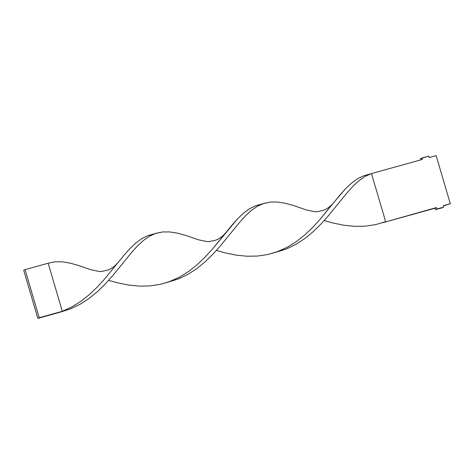 <?xml version="1.0" encoding="UTF-8"?>
<svg xmlns="http://www.w3.org/2000/svg" width="474" height="474" viewBox="0 0 474 474"><rect width="100%" height="100%" fill="white"/><g stroke="black" fill="none" stroke-linecap="round" stroke-linejoin="round"><path stroke-width="0.71" d="M443.445 205.9L450.3 203.719L443.374 205.645L443.794 207.085L436.868 209.004L436.441 207.565L384.272 222.306L436.441 207.565L435.085 208.216L435.505 209.662L442.438 207.736L435.505 209.662L435.085 208.216L384.272 222.306L436.441 207.565L436.868 209.004L443.794 207.085L443.374 205.645L450.3 203.719L436.145 155.638L429.219 157.558L428.792 156.118L420.509 158.689L421.866 158.038L422.293 159.477L371.48 173.567L385.635 221.654L375.663 224.617L365.336 226.169L354.771 226.347L344.106 225.269L333.477 223.141L324.163 220.57L333.477 223.141L344.106 225.269L354.771 226.347L365.336 226.169L375.663 224.617L385.635 221.654L371.48 173.567L365.176 176.369L359.126 180.558L353.201 186.021L347.264 192.58L328.073 216.108L320.845 224.161L313.077 231.756L304.741 238.594L295.835 244.4L286.403 248.974L275.003 252.547L286.403 248.974L295.835 244.4L304.741 238.594L313.077 231.756L320.845 224.161L328.073 216.108L347.264 192.58L353.201 186.021L359.126 180.558L365.176 176.369L371.48 173.567L422.293 159.477L421.866 158.038L428.792 156.118L429.219 157.558L436.145 155.638L450.3 203.719L443.445 205.9M420.853 159.88L420.509 158.689L420.853 159.88M370.627 173.857L363.517 175.854L357.26 178.899L351.24 183.32L345.327 188.99L339.372 195.721L320.003 219.432L312.686 227.431L304.823 234.914L296.38 241.586L287.38 247.191L276.561 252.014L267.887 254.502L257.56 256.055L246.995 256.233L236.33 255.154L225.701 253.027L216.387 250.456L225.701 253.027L236.33 255.154L246.995 256.233L257.56 256.055L267.887 254.502L277.859 251.534L287.38 247.191L296.38 241.586L304.823 234.914L312.686 227.431L320.003 219.432L332.161 204.371C329.471 207.156 326.521 209.158 323.315 210.373L316.958 211.706L314.843 211.718L306.05 209.875L293.453 205.491L285.206 203.257L277.533 202.048L270.387 202.066L263.704 203.453L257.4 206.255L251.35 210.438L245.425 215.907L239.489 222.46L220.297 245.994L213.069 254.046L205.301 261.642L196.965 268.48L188.059 274.286L178.627 278.86L167.227 282.427L178.627 278.86L188.059 274.286L196.965 268.48L205.301 261.642L213.069 254.046L220.297 245.994L239.489 222.46L245.425 215.907L251.35 210.438L257.4 206.255L262.851 203.743L255.741 205.734L249.484 208.785L243.464 213.205L237.551 218.875L212.228 249.318L204.91 257.317L197.048 264.8L188.605 271.472L179.605 277.077L168.785 281.894L160.111 284.388L149.784 285.941L139.22 286.112L128.555 285.04L117.925 282.913L108.611 280.341L117.925 282.913L128.555 285.04L139.22 286.112L149.784 285.941L160.111 284.388L170.083 281.42L179.605 277.077L188.605 271.472L197.048 264.8L204.91 257.317L212.228 249.318L231.596 225.6L237.551 218.875L243.464 213.205L249.484 208.785L255.741 205.734L261.601 204.217M155.075 233.629L162.612 231.952L169.757 231.934L177.43 233.143L185.678 235.377L198.28 239.767L185.678 235.377L177.43 233.143L169.757 231.934L162.612 231.952L155.928 233.338L149.624 236.135L143.575 240.324L137.65 245.787L131.713 252.346L112.522 275.88L105.293 283.932L97.526 291.528L89.189 298.359L80.284 304.172L70.851 308.746L60.945 311.957L37.855 318.362L23.7 270.281L25.063 269.623L23.7 270.281L37.855 318.362L39.212 317.71L25.063 269.623L48.152 263.224L62.307 311.305L60.945 311.957L70.851 308.746L80.284 304.172L89.189 298.359L97.526 291.528L105.293 283.932L112.522 275.88L131.713 252.346L137.65 245.787L143.575 240.324L149.624 236.135L155.075 233.629L147.965 235.619L141.708 238.671L135.688 243.091L129.775 248.761L123.821 255.486L104.452 279.204L97.134 287.197L89.266 294.686L80.829 301.357L71.829 306.962L62.307 311.305L39.212 317.71L25.063 269.623L48.152 263.224L54.836 261.838L61.981 261.814L69.654 263.029L77.902 265.262L90.504 269.653L77.902 265.262L69.654 263.029L61.981 261.814L54.836 261.838L48.152 263.224L62.307 311.305L71.829 306.962L80.829 301.357L89.266 294.686L97.134 287.197L104.452 279.204L123.821 255.486L129.775 248.761L135.688 243.091L141.708 238.671L147.965 235.619L153.825 234.103M262.851 203.743L270.387 202.066L277.533 202.048L285.206 203.257L293.453 205.491L306.056 209.881M382.779 222.662L384.272 222.306L382.779 222.662M334.194 202.054L345.327 188.99L351.24 183.32L357.26 178.899L363.517 175.854L369.376 174.331M37.855 318.362L62.307 311.305L37.855 318.362M168.785 281.894L165.616 282.777M90.498 269.647L99.291 271.489L101.406 271.472L107.764 270.139C110.969 268.93 113.92 266.927 116.61 264.142L118.642 261.826M198.274 239.761L207.067 241.604L209.182 241.592L215.54 240.253C218.745 239.044 221.696 237.041 224.386 234.257L226.418 231.94"/></g></svg>
